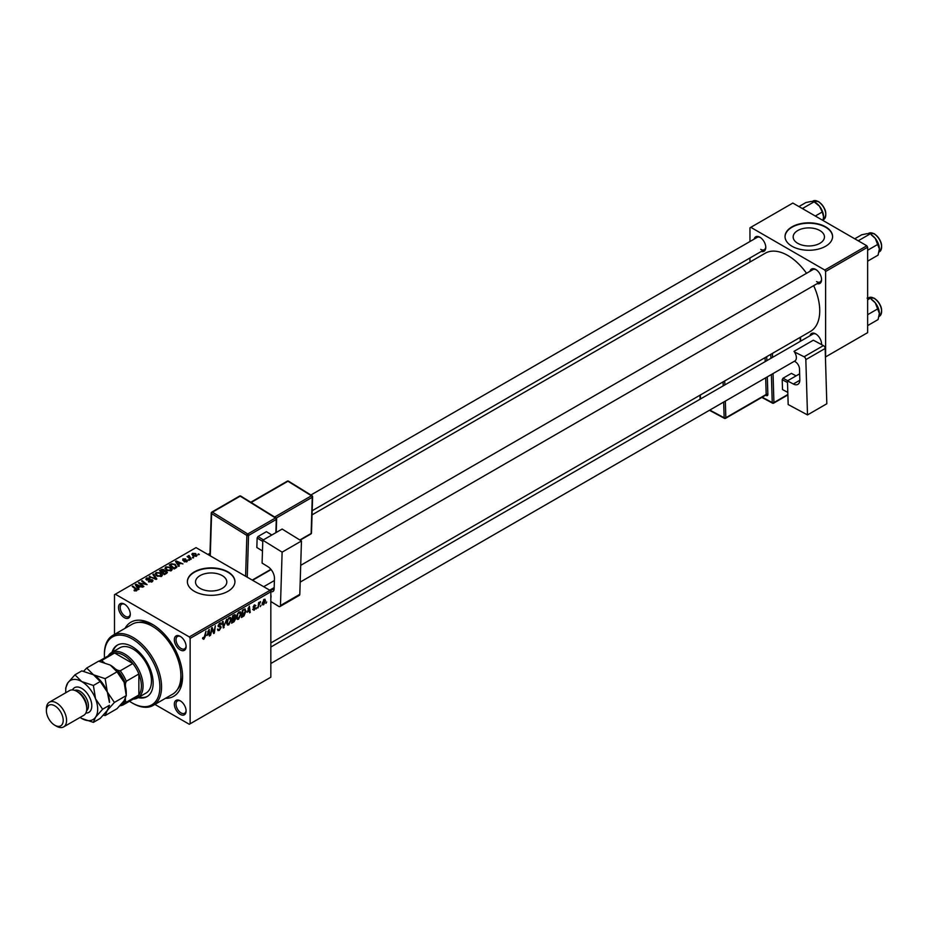 <?xml version="1.0" encoding="UTF-8"?>
<svg xmlns="http://www.w3.org/2000/svg" width="928" height="928" viewBox="0 0 928 928"><rect width="100%" height="100%" fill="white"/><g stroke="black" fill="none" stroke-linecap="round" stroke-linejoin="round"><path stroke-width="1.39" d="M819.876 230.55A15.648 9.036 0 0 0 802.824 228.59A15.648 9.036 0 0 0 793.162 236.93A15.648 9.036 0 0 0 797.744 243.322A15.648 9.036 0 0 0 814.796 245.282A15.648 9.036 0 0 0 824.458 236.93A15.648 9.036 0 0 0 819.876 230.55M825.618 226.838A23.78 13.723 0 0 0 799.716 223.868A23.78 13.723 0 0 0 785.03 236.547A23.78 13.723 0 0 0 792.002 246.256A23.78 13.723 0 0 0 817.904 249.226A23.78 13.723 0 0 0 832.59 236.547A23.78 13.723 0 0 0 825.618 226.838M832.578 236.744A23.78 13.723 0 0 0 825.618 227.232A23.78 13.723 0 0 0 799.866 224.216A23.78 13.723 0 0 0 785.042 236.744M200.088 588.375A15.648 9.036 180 0 1 195.506 581.984A15.648 9.036 180 0 1 205.169 573.643A15.648 9.036 180 0 1 222.221 575.604A15.648 9.036 180 0 1 226.803 581.984A15.648 9.036 180 0 1 217.14 590.336A15.648 9.036 180 0 1 200.088 588.375M227.963 571.892A23.78 13.723 0 0 0 202.06 568.922A23.78 13.723 0 0 0 187.375 581.601A23.78 13.723 0 0 0 194.346 591.31A23.78 13.723 0 0 0 220.249 594.28A23.78 13.723 0 0 0 234.935 581.601A23.78 13.723 0 0 0 227.963 571.892M234.923 581.798A23.78 13.723 0 0 0 227.963 572.286A23.78 13.723 0 0 0 202.211 569.27A23.78 13.723 0 0 0 187.386 581.798M180.218 714.374A8.317 4.802 60 0 1 174.336 704.19A8.317 4.802 60 0 1 180.218 700.791L180.218 700.791A8.317 4.802 60 0 1 186.11 710.987A8.317 4.802 60 0 1 180.218 714.374M180.658 701.058A7.134 4.118 -120 0 0 177.492 700.918A7.134 4.118 -120 0 0 176.401 706.637A7.134 4.118 -120 0 0 181.064 712.924A7.134 4.118 -120 0 0 184.626 713.272A7.134 4.118 -120 0 0 186.087 710.465M124.41 617.7A8.317 4.802 60 0 1 118.517 607.515A8.317 4.802 60 0 1 124.41 604.116L124.41 604.116A8.317 4.802 60 0 1 130.291 614.313A8.317 4.802 60 0 1 124.41 617.7M124.839 604.383A7.134 4.118 -120 0 0 121.684 604.244A7.134 4.118 -120 0 0 120.582 609.963A7.134 4.118 -120 0 0 125.245 616.25A7.134 4.118 -120 0 0 128.818 616.598A7.134 4.118 -120 0 0 130.28 613.791M180.218 649.925A8.317 4.802 60 0 1 174.336 639.74A8.317 4.802 60 0 1 180.218 636.341L180.218 636.341A8.317 4.802 60 0 1 186.11 646.538A8.317 4.802 60 0 1 180.218 649.925M180.658 636.608A7.134 4.118 -120 0 0 177.492 636.469A7.134 4.118 -120 0 0 176.401 642.188A7.134 4.118 -120 0 0 181.064 648.475A7.134 4.118 -120 0 0 184.626 648.823A7.134 4.118 -120 0 0 186.087 646.016M809.993 271.301A8.317 4.802 60 0 1 815.7 269.445L815.7 269.445A8.317 4.802 60 0 1 821.582 279.641A8.317 4.802 60 0 1 817.127 283.655M816.141 269.723A7.134 4.118 -120 0 0 812.974 269.584L300.707 565.338M754.174 239.076A8.317 4.802 60 0 1 759.893 237.22L759.893 237.22A8.317 4.802 60 0 1 765.774 247.416A8.317 4.802 60 0 1 761.308 251.43M760.322 237.498A7.134 4.118 -120 0 0 757.167 237.359L310.892 495.007M809.993 335.75A8.317 4.802 60 0 1 815.7 333.894L815.7 333.894A8.317 4.802 60 0 1 821.582 344.091A8.317 4.802 60 0 1 821.57 344.601M816.141 334.173A7.134 4.118 -120 0 0 812.974 334.034L270.837 647.036M125.071 628.302A42.792 24.708 60 0 1 152.308 624.3L152.308 624.3A42.792 24.708 60 0 1 152.32 624.3A42.792 24.708 60 0 1 182.572 676.721A42.792 24.708 60 0 1 165.486 698.308M153.607 625.078A39.231 22.655 -120 0 0 138.956 622.363M270.837 642.976L810.376 331.482A45.17 26.077 -120 0 0 813.67 285.662M806.536 273.308A45.17 26.077 -120 0 0 787.791 255.467A45.17 26.077 -120 0 0 765.206 253.24L312.052 514.866M269.99 590.336L270.837 591.786L190.136 638.383L189.3 636.921L269.99 590.336L196.028 547.624L114.492 594.697L114.492 634.416M190.136 638.383L190.136 723.794L189.3 724.281L154.906 704.422M241.106 613.826L238.542 619.254L237.278 619.405L236.524 617.48L237.336 614.011L239.076 611.981L240.398 611.854L241.106 613.826L240.433 613.443M247.3 612.26L249.4 606.112L250.212 612.434L249.597 612.793L249.4 611.053L246.871 612.004M202.594 638.626L203.8 639.322L202.652 637.861L203.267 637.42L203.835 638.499L205.97 631.179L205.239 636.585L203.8 639.322L202.594 638.51M202.756 637.78L203.835 638.499M220.006 626.064L221.166 627.293L219.321 630.356L217.987 630.599L217.5 629.114L219.356 629.544L220.551 627.711L218.103 625.89L219.75 623.129L220.968 622.955L221.467 624.266L219.739 623.941L218.718 625.495L220.76 626.191M217.5 629.138L219.356 629.544M220.4 627.212L218.138 626.238M218.358 626.713L218.103 625.89L220.272 627.142M220.864 624.521L219.136 623.593M218.196 625.194L218.95 625.971M226.664 619.231L223.312 627.966L222.418 621.69L223.033 621.331L223.799 626.713L226.664 619.231M231.327 619.475L228.764 624.904L227.499 625.054L226.745 623.129L227.546 619.66L229.297 617.63L230.608 617.491L231.327 619.475L230.654 619.092M266.696 601.947L265.942 603.351L266.696 601.947M270.837 591.786L270.837 677.208L190.136 723.794M234.134 617.816L235.689 618.709L233.995 621.795L231.629 623.164L232.626 615.786L234.946 614.568L235.758 615.635L234.946 617.758L235.689 618.709L234.517 617.514M234.946 614.568L235.758 615.635L234.332 614.812M207.037 635.506L209.125 629.358L209.937 635.692L209.322 636.04L209.125 634.3L206.596 635.251M211.793 630.472L210.54 635.332L211.549 627.954L212.199 627.583L213.881 632.386L215.319 625.785L214.322 633.151L213.672 633.522L211.978 628.743L211.793 630.472L211.248 630.158M252.648 609.429L254.11 610.276L252.648 609.348L254.133 609.638L254.945 608.42L253.182 607.098L254.469 604.952L255.861 605.648L254.434 605.578L253.796 606.634L255.548 608.002L254.11 610.276L252.648 609.441M253.263 608.907L254.133 609.638M254.469 604.952L255.861 605.648L254.562 604.894M255.246 606.088L253.982 605.311M253.228 606.634L254.365 607.144M244.632 608.954L245.92 610.891L244.099 615.798L241.419 617.514L242.405 610.137L245.305 609.023M262.218 603.931L263.656 604.754L262.206 603.629L264.132 599.36L265.559 600.602L263.656 604.754L262.67 604.87M264.132 599.36L265.083 599.256M261.046 605.207L260.292 606.61L261.046 605.207M258.854 605.462L257.926 607.979L258.645 602.62L259.272 602.26L259.109 603.374L260.524 601.634L258.854 605.462L258.309 605.149M256.917 607.585L256.163 609L256.917 607.585M189.532 560.118L188.21 559.909L189.532 560.118M193.65 557.728L192.328 557.519L193.65 557.728M165.01 568.412L165.868 566.892L170.52 567.228L172.237 569.398L171.378 570.685L166.808 570.384L164.987 568.156M179.336 565.999L178.675 566.382L175.52 561.405L176.274 560.976L182.955 563.899L180.542 563.447L178.454 564.653L179.336 565.999M166.75 573.272L164.384 574.629L159.5 570.65L161.913 569.374L164.059 569.676L164.685 570.975L166.611 571.23L166.75 573.272L167.411 572.356M164.801 570.592L164.685 571.439M156.844 578.979L156.066 579.432L149.28 576.555L155.718 578.666L152.876 574.478L153.538 574.096L156.844 578.979M134.131 590.684L134.177 589.953L135.975 590.324L135.674 589.222L132.217 586.403L132.832 586.044L136.416 588.955L136.625 590.742L134.131 590.684M135.975 590.997L135.674 589.222M137.17 590.011L136.625 590.742M143.91 586.45L143.295 586.809L138.423 582.83L145.742 584.362L141.566 581.009L142.181 580.65L147.076 584.628L139.745 583.097L143.91 586.45M189.3 636.921L115.327 594.222M139.061 589.245L138.4 589.628L135.256 584.652L135.998 584.222L142.692 587.157L140.267 586.693L138.179 587.9L139.061 589.245M146.462 579.896L146.543 578.04L150.092 578.109L147.216 578.457L147.042 579.524L152.262 579.722L152.992 580.696L152.146 581.786L148.341 581.682L151.496 581.357L151.716 580.104L146.462 579.896L145.777 579.002M151.496 582.088L151.716 580.104M147.216 578.457L147.042 580.139M155.231 574.061L156.09 572.541L160.741 572.878L162.458 575.047L161.588 576.334L157.029 576.021L155.208 573.794M184.034 561.707L186.435 561.37L186.574 560.524L182.804 560.373L182.862 558.934L185.554 558.876L183.373 559.259L183.721 560.129L187.143 560.152L186.934 561.695L184.034 561.707M186.435 561.927L186.574 560.524M182.804 560.373L182.862 558.934L182.862 560.408M183.373 559.259L183.315 560.582M187.143 561.568L187.143 560.152L186.934 561.695M175.914 567.971L174.174 568.98L169.279 565.013L171.576 563.772L175.206 564.375L176.714 567.344L175.914 567.971M176.993 566.625L176.714 567.344M196.481 556.185L193.326 556.034L192.537 553.343L195.75 553.552L196.481 556.185L197.13 555.234M191.852 554.283L192.537 553.343L192.537 555.478M189.068 555.524L191.296 559.085L190.681 559.445L187.12 556.556L188.465 556.8L189.068 555.524L188.836 557.948M188.465 557.658L188.5 555.675L188.5 557.682M199.311 554.468L197.989 554.26L199.311 554.468M177.584 689.26A39.231 22.655 -120 0 0 182.549 675.213M866.81 245.769L867.645 247.219L825.618 271.486L824.783 270.036L866.81 245.769L792.837 203.058L749.963 227.812L749.963 241.512M749.963 257.984L749.963 262.032M825.618 271.486L825.618 356.897L867.645 332.642L867.645 247.219M824.783 270.036L750.81 227.325M816.547 281.578A7.134 4.118 -120 0 0 820.108 281.938A7.134 4.118 -120 0 0 821.57 279.131M760.728 249.354A7.134 4.118 -120 0 0 764.289 249.713A7.134 4.118 -120 0 0 765.751 246.906M821.419 344.52A7.134 4.118 -120 0 0 821.57 343.58M139.061 583.352L139.061 582.459M142.181 581.52L142.181 580.65M139.745 583.909L139.745 583.097M135.998 585.835L135.998 584.222M138.179 589.28L138.179 587.9M136.903 585.835L137.831 587.308L139.502 586.345L136.184 584.86L136.903 587.25M137.831 588.723L137.831 587.308M136.184 586.125L136.184 584.86M139.502 587.146L139.502 586.345M134.177 590.718L134.177 589.953M134.641 590.927L134.641 590.278M132.832 586.914L132.832 586.044M136.416 590.846L136.416 588.955M148.874 581.96L148.874 581.288M149.06 582.03L149.06 581.404M146.543 579.942L146.543 578.04M152.262 581.705L152.262 579.722M149.895 576.822L149.895 576.195M155.718 579.281L155.718 578.666M153.538 575.464L153.538 574.096M156.09 575.372L156.09 572.541M160.741 573.655L160.741 572.878M156.148 573.864L156.148 575.43L156.159 574.038L157.667 575.685L160.95 575.905L161.542 575L161.542 576.358M157.667 576.346L157.667 575.685M156.751 572.947L156.159 574.038L156.751 572.947L160.068 573.191L160.95 576.601M161.913 570.059L161.913 569.374M166.158 573.608L165.984 571.578L164.082 571.718L164.059 569.676M166.611 573.342L166.611 571.23M160.683 570.766L162.214 571.996L163.954 570.708L161.739 570.163L160.683 571.625M162.214 572.866L162.214 571.996M163.954 570.685L163.954 571.787L163.479 570.036M162.783 573.33L162.783 572.46L164.43 573.806L166.158 572.773L165.984 571.578M164.43 574.594L164.43 573.806M164.082 571.718L162.783 572.46M184.486 561.916L184.486 561.254M176.274 562.588L176.274 560.976M178.454 566.034L178.454 564.653M177.167 562.588L178.106 564.062L179.765 563.099L176.459 561.614L177.167 564.004M178.106 565.477L178.106 564.062M176.459 562.878L176.459 561.614M179.765 563.899L179.765 563.099M171.576 564.479L171.576 563.772M175.206 565.14L175.206 564.375M170.474 565.117L174.22 568.156L176.076 566.498L174.557 564.7L172.225 564.212L170.474 565.117L170.474 565.976M174.22 568.957L174.22 568.156M174.998 568.504L174.998 567.704M165.868 569.722L165.868 566.892M170.52 568.017L170.52 567.228M165.938 568.214L165.938 569.78L165.95 568.388L167.446 570.047L170.729 570.256L171.32 569.351L171.32 570.708M167.446 570.697L167.446 570.047M166.541 567.298L165.95 568.388L166.541 567.298L169.847 567.542L170.729 570.952M195.75 554.364L195.75 553.552M195.959 556.406L195.135 553.912L193.047 553.668L192.664 555.582M193.047 553.668L193.871 555.652L196.307 555.327L196.307 556.278M193.871 556.301L193.871 555.652M192.954 558.018L192.954 557.16M187.746 557.067L187.746 556.208M188.825 560.396L188.825 559.549M198.615 554.747L198.615 553.9M233.299 621.4L233.995 621.795M233.137 616.296L232.824 618.593L235.144 616.018L232.603 615.983M233.496 615.287L235.144 616.018M232.708 619.452L232.371 621.934L235.074 619.046L232.174 619.15M233.311 618.303L235.074 619.046M226.792 623.767L228.764 624.904M228.033 619.904L227.36 622.816L228.81 624.08L230.712 619.753L229.274 618.431L227.557 619.637M226.768 622.479L227.36 622.816M228.682 618.083L230.202 618.35L229.123 617.735M226.757 623.512L228.81 624.08M223.172 626.98L224.089 627.514M223.068 626.284L223.799 626.713M217.5 629.312L219.321 630.356M219.774 623.129L221.479 624.115M219.634 623.198L221.467 624.266M218.138 625.495L218.857 625.913M218.892 625.936L221.166 627.293M209.229 635.286L209.937 635.692M208.44 633.905L209.125 634.3M208.185 632.038L207.373 634.52L209.032 633.557L208.672 630.367L207.733 631.771M213.057 631.91L213.881 632.386M213.312 632.571L214.322 633.151M253.182 607.121L254.724 608.002M253.228 606.668L255.548 608.002M249.504 612.028L250.212 612.434M248.704 610.659L249.4 611.053M248.449 608.78L247.637 611.274L249.307 610.311L248.948 607.109L248.008 608.524M242.475 616.111L243.159 616.505M245.259 610.508L245.92 610.891M243.519 615.461L244.099 615.798M242.916 610.647L242.15 616.296L245.317 611.204L244.574 609.8L242.382 610.346M243.786 609.348L244.888 609.858L243.89 609.29M236.57 618.118L238.542 619.254M237.812 614.255L237.139 617.166L238.589 618.442L240.503 614.104L239.053 612.782L237.348 613.988M236.547 616.83L237.139 617.166M238.461 612.434L239.981 612.7L238.902 612.086M236.536 617.862L238.589 618.442M264.828 600.184L265.559 600.602M264.956 600.95L264.109 599.998L262.81 603.2L263.656 604.14L264.956 600.95L263.645 599.732M262.241 602.875L263.656 604.14M259.654 602.179L260.281 602.539M138.156 697.624A29.719 17.156 -120 0 0 146.995 696.638A29.719 17.156 -120 0 0 151.554 672.823A29.719 17.156 -120 0 0 132.136 646.63A29.719 17.156 -120 0 0 117.276 645.157A29.719 17.156 -120 0 0 112.01 652.326M117.705 644.925A29.719 17.156 -120 0 0 112.845 651.839M129.491 701.255A39.231 22.655 -120 0 0 132.136 702.925A39.231 22.655 -120 0 0 159.883 686.906A39.231 22.655 -120 0 0 132.136 638.87A39.231 22.655 -120 0 0 104.4 654.878A39.231 22.655 -120 0 0 104.528 658.01M132.982 703.412L132.136 702.925L132.982 703.412A40.414 23.339 60 0 0 153.19 705.408L172.527 694.248A40.414 23.339 -120 0 0 178.721 661.861A40.414 23.339 -120 0 0 152.308 626.249A40.414 23.339 -120 0 0 132.101 624.242L112.775 635.402A40.414 23.339 60 0 1 132.982 637.408A40.414 23.339 60 0 1 159.384 673.02A40.414 23.339 60 0 1 153.19 705.408M108.193 655.899A26.158 15.103 60 0 1 111.499 652.616L119.909 647.756A26.158 15.103 60 0 1 132.982 649.055A26.158 15.103 60 0 1 150.069 672.104A26.158 15.103 60 0 1 146.056 693.054L137.646 697.914A26.158 15.103 60 0 1 133.156 699.132M104.4 654.878L104.4 653.915A40.414 23.339 60 0 1 112.775 635.402M139.003 697.137A29.719 17.156 -120 0 0 147.413 696.383M879.361 248.936A11.577 6.682 60 0 0 875.278 238.392A11.577 6.682 -120 0 0 871.183 234.761L875.278 238.392L879.361 248.936L878.097 255.119L867.645 261.151M867.645 250.247L878.097 244.215M859.328 241.442L859.003 240.34L869.919 234.03L867.088 233.67L861.729 234.761L854.746 238.798M859.003 240.34L857.901 240.619M879.361 313.386A11.577 6.682 60 0 0 875.278 302.841A11.577 6.682 -120 0 0 871.183 299.21L875.278 302.841L879.361 313.386L878.097 319.568L867.645 325.6M867.645 314.696L878.097 308.664M867.645 299.79L869.919 298.48L867.088 298.12M803.509 209.218L803.184 208.116L802.082 208.394M815.294 216.027L822.278 211.99L823.554 216.711L823.02 220.481M803.184 208.116L814.1 201.805L819.459 206.167L822.278 211.99M798.927 206.573L805.922 202.536L811.281 201.446L814.1 201.805M823.554 216.711A11.577 6.682 -120 0 0 819.459 206.167A11.577 6.682 -120 0 0 814.888 202.281M111.499 652.616A26.158 15.103 60 0 1 131.648 659.622A26.158 15.103 60 0 1 143.063 685.943A26.158 15.103 60 0 1 137.646 697.914M120.86 704.712A23.78 13.723 -120 0 0 125.419 700.71L126.254 702.264A24.963 14.419 60 0 1 123.61 704.642L136.219 697.369A24.963 14.419 -120 0 0 138.864 694.979A24.963 14.419 -120 0 0 141.381 685.943A24.963 14.419 -120 0 0 138.864 673.983A24.963 14.419 -120 0 0 132.832 663.532L114.643 653.022A24.963 14.419 -120 0 0 111.256 654.124L98.936 661.235A24.963 14.419 60 0 1 102.034 660.307L102.962 661.815A23.78 13.723 -120 0 0 101.755 661.861M126.254 702.264L138.864 694.979L138.864 673.983L126.254 681.268L125.419 683.785A23.78 13.723 -120 0 0 117.612 670.271L120.222 670.805L132.832 663.532A24.963 14.419 -120 0 0 114.643 653.022L102.034 660.307M123.61 704.642A24.963 14.419 60 0 1 120.222 705.744L119.956 705.698M125.419 700.71L125.419 698.598M125.419 686.349L125.419 683.785M117.612 670.271L115.397 668.995M104.191 662.522L102.962 661.815M120.222 670.805A24.963 14.419 60 0 1 126.254 681.268M63.614 726.926L83.798 715.279A14.268 8.236 -120 0 0 86.745 708.748L86.745 706.811A11.89 6.867 -120 0 0 78.346 692.253L76.664 691.279A14.268 8.236 -120 0 0 69.53 690.571L49.358 702.218A14.268 8.236 60 0 1 56.492 702.925A14.268 8.236 60 0 1 65.807 715.5A14.268 8.236 60 0 1 63.614 726.926A14.268 8.236 60 0 1 56.492 726.218L54.81 725.255A11.89 6.867 -120 0 0 63.208 720.395A11.89 6.867 -120 0 0 54.81 705.837A11.89 6.867 -120 0 0 46.4 710.686A11.89 6.867 -120 0 0 54.81 725.255L56.492 726.218M86.745 708.748A14.268 8.236 -120 0 0 76.664 691.279L78.346 692.253M110.281 665.074A22.585 13.038 60 0 1 124.12 682.277A22.585 13.038 -120 0 1 126.254 692.729L126.254 695.582L124.12 700.721L117.032 708.702L105.166 715.558L107.3 710.43L114.388 702.438L126.254 695.582L124.12 682.277L117.032 671.826L105.166 678.67L93.473 674.772L86.722 668.032L98.588 661.177L110.281 665.074L117.032 671.826M114.388 702.438L107.3 691.986L105.166 678.67M86.722 668.032L83.601 671.257M103.344 715.186L105.166 715.558M80.086 717.425A22.585 13.038 -120 0 0 81.699 718.458A22.585 13.038 -120 0 0 95.538 717.216A22.585 13.038 -120 0 0 95.538 698.772A22.585 13.038 -120 0 0 81.699 681.57L74.959 674.818L81.78 670.886L93.473 674.772L100.224 681.523L107.3 691.986L109.446 702.438A22.585 13.038 -120 0 0 107.3 691.986A22.585 13.038 -120 0 0 93.473 674.772A22.585 13.038 -120 0 0 93.113 674.575M102.614 709.236L109.446 705.292L107.3 710.43L100.224 718.411L93.392 722.355L95.538 717.216L102.614 709.236L95.538 698.772L93.392 685.467L81.699 681.57A22.585 13.038 -120 0 0 67.872 682.811A22.585 13.038 -120 0 0 65.737 690.792A22.585 13.038 -120 0 0 65.818 692.717M81.699 718.458L93.392 722.355M74.959 674.818L67.872 682.811L65.737 687.938L65.737 690.792M93.392 685.467L100.224 681.523M46.4 710.686L46.4 708.748A14.268 8.236 60 0 1 49.358 702.218M799.646 373.822L787.454 380.863L788.174 404.55L807.499 414.92L826.825 403.75L825.166 348.476L805.829 359.635L807.499 414.92M787.454 380.863L793.336 384.018L799.82 380.271M805.829 359.635A2.378 1.369 -120 0 0 804.089 356.758L794.414 351.944A7.134 4.118 60 0 1 794.89 360.946A7.134 4.118 60 0 1 794.693 361.05M794.356 361.247L795.145 361.676A5.939 3.434 60 0 1 799.495 368.868L799.82 379.726A9.512 5.487 60 0 1 797.86 384.354A9.512 5.487 60 0 1 793.336 384.018M804.089 356.758L823.426 345.599L813.346 340.193L794.008 351.352M823.426 345.599A2.378 1.369 60 0 1 825.166 348.476M782.501 389.563L787.802 392.405L782.501 389.563L782.211 379.691L783.023 378.218L791.422 373.369L796.096 375.875M787.512 382.533L782.211 379.691M783.023 378.218L787.686 380.724M262.81 540.212L282.135 529.053L301.461 540.989L282.124 552.148L262.81 540.212L262.09 563.076L267.972 566.718A9.512 5.487 60 0 1 274.456 578.492L274.131 588.967A5.939 3.434 60 0 1 272.902 591.519A5.939 3.434 60 0 1 270.732 591.6M270.837 601.506L278.725 606.378A2.378 1.369 -120 0 0 279.978 606.529A2.378 1.369 -120 0 0 280.465 605.508L299.802 594.349L301.461 540.989M299.802 594.349A2.378 1.369 60 0 1 299.303 595.37L279.978 606.529M280.465 605.508L282.124 552.148M270.837 594.952A7.134 4.118 60 0 1 270.837 597.945M274.178 587.598L269.712 590.173M262.473 550.988L256.847 547.508L257.137 537.973L258.007 536.535L266.417 531.686L271.834 535.004M262.763 541.453L257.137 537.973M258.007 536.535L263.401 539.864M271.8 535.015L266.417 531.686M140.952 584.895L140.952 584.014M149.454 580.093L149.454 579.443M153.967 578.538L153.967 577.889M161.008 570.581L161.008 569.792M163.212 572.216L163.212 571.428M165.578 573.933L165.578 573.144M170.74 564.955L170.74 564.166M189.892 558.818L189.892 557.925M222.836 624.614L223.602 625.054M212.094 629.161L212.999 629.683M212.582 630.669L213.568 631.237M253.205 607.341L254.226 607.933M243.113 609.731L243.797 610.137M868.689 233.299L874.396 233.786C881.844 240.282 883.502 246.291 879.384 251.824A10.695 6.183 -120 0 0 881.032 243.252A10.695 6.183 -120 0 0 874.037 233.833A10.695 6.183 -120 0 0 868.689 233.299L868.121 233.624M874.547 234.123A9.988 5.765 60 0 1 881.6 246.628M868.689 297.749L874.396 298.236C881.844 304.732 883.502 310.741 879.384 316.274A10.695 6.183 -120 0 0 881.032 307.702A10.695 6.183 -120 0 0 874.037 298.282A10.695 6.183 -120 0 0 868.689 297.749L868.121 298.074M874.547 298.572A9.988 5.765 60 0 1 881.6 311.077M818.229 201.608A10.695 6.183 -120 0 0 812.87 201.074L818.577 201.573C826.024 208.058 827.695 214.066 823.577 219.6A10.695 6.183 -120 0 0 825.212 211.027A10.695 6.183 -120 0 0 818.229 201.608M818.728 201.898A9.988 5.765 60 0 1 825.781 214.403M72.512 689.91A14.268 8.236 60 0 1 81.699 688.367A14.268 8.236 60 0 1 91.57 703.262A14.268 8.236 60 0 1 85.852 713.029M86.559 710.86A11.89 6.867 -120 0 0 87.603 701.174A11.89 6.867 -120 0 0 80.028 691.279A11.89 6.867 -120 0 0 74.739 690.386M762.178 397.196L772.235 402.59L771.388 374.506M770.901 358.324L770.785 354.334M766.841 360.667L766.725 356.897A2.378 1.369 -120 0 0 766.714 356.688M767.328 376.861L767.862 394.412A1.183 0.661 -1.7 0 0 766.18 394.446L765.681 377.812M765.67 395.177L766.238 395.49A2.378 1.369 -120 0 0 767.862 394.412M773.047 373.555L773.917 402.555L787.872 394.504M800.296 341.353L800.18 337.363M772.444 353.382L772.56 357.361M725.325 401.105L725.835 417.739L766.18 394.446A1.183 0.684 60 0 1 765.936 395.026L725.58 418.319A1.183 0.684 60 0 1 725.023 418.284A1.183 0.708 118.2 0 1 724.432 418.342L709.421 410.292M765.194 361.618L765.066 357.64M724.722 380.932L724.838 384.911M700.327 395.015L700.443 399.005M709.792 410.072L724.153 417.774L723.678 402.056M723.19 385.874L723.074 381.884M724.153 417.774A1.183 0.708 118.2 0 0 724.432 418.342A1.183 1.183 0 0 0 725.58 418.319A1.183 0.684 60 0 0 725.835 417.739A1.183 0.661 178.3 0 1 724.153 417.774M761.807 397.404L772.514 403.158A1.183 1.183 0 0 0 773.674 403.135A1.183 0.684 60 0 0 773.917 402.555A1.183 0.661 178.3 0 1 772.235 402.59A1.183 0.708 118.2 0 0 773.105 403.088A1.183 0.684 60 0 0 773.674 403.135L787.884 394.934M270.292 590.846L274.143 588.619M245.595 576.253L246.871 535.421L211.596 513.602L210.273 555.849M275.883 532.66L276.289 519.436L248.553 535.456A1.183 0.684 -120 0 0 247.741 533.983L275.477 517.963L240.201 496.155L212.466 512.163L247.741 533.983A1.183 0.661 121.7 0 0 246.871 535.421A1.183 0.708 -178.2 0 0 248.553 535.456L247.254 577.204M252.265 580.093L270.918 569.328M274.653 517.024L311.448 495.784L287.935 481.238L251.128 502.489M299.837 539.98L311.135 533.461L312.26 497.257L276.254 518.044M311.483 532.985A1.183 1.183 0 0 1 310.892 533.971A1.183 0.684 -120 0 0 311.135 533.461A1.183 0.708 1.8 0 0 311.483 532.985L312.608 496.77A1.183 0.708 1.8 0 0 312.26 496.248A1.183 0.661 121.7 0 0 311.448 495.784A1.183 0.684 -120 0 1 312.26 497.257A1.183 0.708 1.8 0 0 312.608 496.77A1.183 1.183 0 0 0 312.052 495.726L288.527 481.18A1.183 1.183 0 0 0 287.309 481.168L250.769 502.257M287.309 481.168A1.183 0.684 -120 0 1 287.935 481.238A1.183 0.661 -58.3 0 1 288.527 481.18M241.013 496.619A1.183 0.661 121.7 0 0 240.201 496.155A1.183 0.684 -120 0 0 239.575 496.074A1.183 1.183 0 0 1 240.793 496.097L276.08 517.905A1.183 0.661 121.7 0 0 275.477 517.963A1.183 0.684 -120 0 1 276.289 519.436A1.183 0.708 1.8 0 0 276.289 518.427A1.183 0.661 121.7 0 0 276.08 517.905A1.183 1.183 0 0 1 276.637 518.949L276.219 532.463M211.596 512.604A1.183 0.708 1.8 0 0 211.596 513.602A1.183 0.661 121.7 0 1 212.466 512.163A1.183 0.684 -120 0 0 211.596 512.604M136.265 589.93L136.265 590.916M152.099 580.638L152.099 581.81M146.694 579.072L146.694 580.012M166.483 572.24L166.483 573.423M186.841 560.883L186.841 561.753M183.083 559.63L183.083 560.512M176.076 566.498L176.076 567.878M234.935 615.461L234.065 614.962M234.865 618.466L233.949 617.932M218.393 629.706L217.5 629.196M220.342 627.166L218.103 625.878M220.562 623.825L219.576 623.245M203.394 638.557L202.617 638.104M253.518 609.719L252.752 609.278M255.014 605.497L254.272 605.068M264.631 599.952L263.888 599.523M263.134 604.186L262.206 603.652M300.185 582.111L820.108 281.938M263.703 586.705L274.398 580.534M794.89 360.946L270.837 663.508M209.995 553.262L207.884 554.48M764.289 249.713L312.179 510.736M700.118 399.191L699.99 395.212M800.655 341.144L800.539 337.166M310.892 533.971L300.138 540.177M209.914 555.652L211.248 513.08A1.183 1.183 0 0 1 211.839 512.094L239.575 496.074M252.578 580.278L271.115 569.583"/></g></svg>
